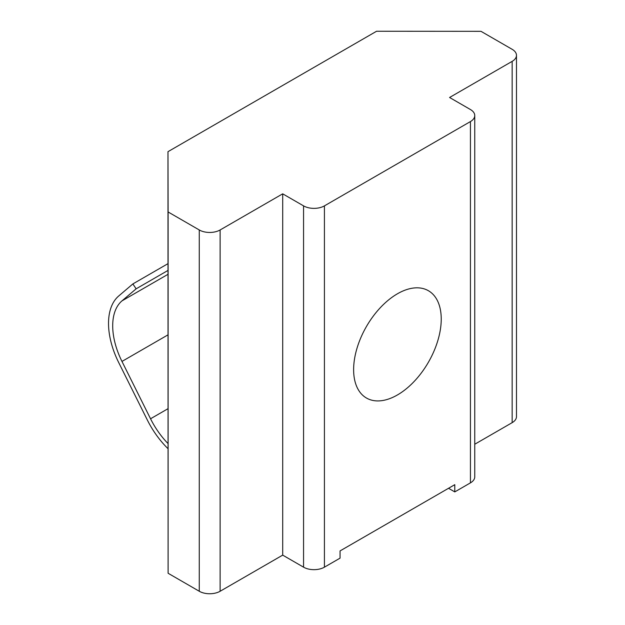 <?xml version="1.0" encoding="UTF-8"?>
<svg xmlns="http://www.w3.org/2000/svg" width="625" height="625" viewBox="0 0 625 625"><rect width="100%" height="100%" fill="white"/><g stroke="black" fill="none" stroke-linecap="round" stroke-linejoin="round"><path stroke-width="0.94" d="M397.43 394.953A61.945 35.766 120 0 0 437.898 340.359A61.945 35.766 120 0 0 428.398 290.719A61.945 35.766 120 0 0 397.43 293.789A61.945 35.766 120 0 0 356.961 348.383A61.945 35.766 120 0 0 366.453 398.023A61.945 35.766 120 0 0 397.43 394.953M448.531 488.289L454.789 491.898L470.438 482.867A14.75 8.516 0 0 0 474.758 476.844L474.758 115.555A14.75 8.516 0 0 0 470.438 109.531L449.578 97.484L512.156 61.359A14.75 8.516 0 0 0 516.477 55.336A14.75 8.516 0 0 0 512.156 49.312L481 31.328L376.57 31.25L167.977 151.68L168.109 211.969L199.266 229.961A14.75 8.516 0 0 0 220.125 229.961L282.703 193.828L303.562 205.875A14.75 8.516 0 0 0 324.422 205.875L470.438 121.57A14.75 8.516 0 0 0 474.758 115.555M474.758 444.242L512.156 422.656A14.75 8.516 0 0 0 516.477 416.633L516.477 55.336M454.789 491.898L454.789 484.672L340.062 550.914L340.062 558.141L324.422 567.172L324.422 205.875M167.977 151.68L168.109 573.266L199.266 591.258A14.75 8.516 0 0 0 220.125 591.258L282.703 555.125L303.562 567.172A14.75 8.516 0 0 0 324.422 567.172M282.703 555.125L282.703 193.828M168.109 573.266L168.109 211.969M167.977 443.508A59 34.062 60 0 1 150.539 418.773L121.969 361.43A59 34.062 60 0 1 121.969 300.883L136.125 288.828L167.977 270.438M136.125 288.828L132.875 283.922L167.977 263.664M132.875 283.922L118.719 295.984A64.898 37.469 -120 0 0 118.719 362.586L147.297 419.93A64.898 37.469 -120 0 0 167.977 448.641M512.156 422.656L512.156 61.359M470.438 482.867L470.438 121.57M303.562 567.172L303.562 205.875M220.125 591.258L220.125 229.961M199.266 591.258L199.266 229.961M150.539 418.773L167.977 408.711M121.969 361.43L167.977 334.867M121.969 300.883L167.977 274.32"/></g></svg>
